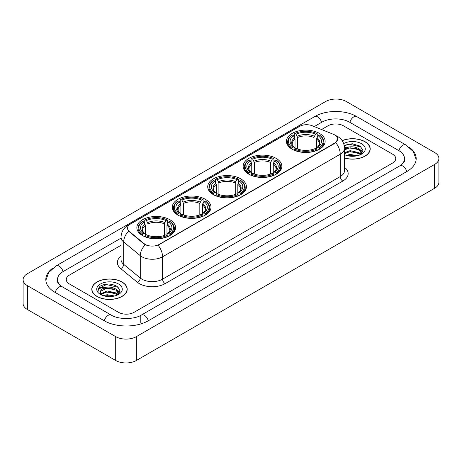 <?xml version="1.0" encoding="UTF-8"?>
<svg xmlns="http://www.w3.org/2000/svg" width="462" height="462" viewBox="0 0 462 462"><rect width="100%" height="100%" fill="white"/><g stroke="black" fill="none" stroke-linecap="round" stroke-linejoin="round"><path stroke-width="0.69" d="M169.9 219.756A19.358 11.175 0 0 0 148.804 217.336A19.358 11.175 0 0 0 136.856 227.662A19.358 11.175 0 0 0 142.527 235.562A19.358 11.175 0 0 0 163.623 237.982A19.358 11.175 0 0 0 175.572 227.662A19.358 11.175 0 0 0 169.9 219.756M276.189 158.391A19.358 11.175 0 0 0 255.099 155.971A19.358 11.175 0 0 0 243.151 166.291A19.358 11.175 0 0 0 248.816 174.197A19.358 11.175 0 0 0 269.912 176.617A19.358 11.175 0 0 0 281.86 166.291A19.358 11.175 0 0 0 276.189 158.391M240.76 178.846A19.358 11.175 0 0 0 219.669 176.426A19.358 11.175 0 0 0 207.721 186.746A19.358 11.175 0 0 0 213.386 194.652A19.358 11.175 0 0 0 234.482 197.072A19.358 11.175 0 0 0 246.431 186.746A19.358 11.175 0 0 0 240.76 178.846M205.33 199.301A19.358 11.175 0 0 0 184.24 196.881A19.358 11.175 0 0 0 172.291 207.201A19.358 11.175 0 0 0 177.957 215.107A19.358 11.175 0 0 0 199.053 217.527A19.358 11.175 0 0 0 211.001 207.201A19.358 11.175 0 0 0 205.33 199.301M319.473 133.403A19.358 11.175 0 0 0 298.377 130.983A19.358 11.175 0 0 0 286.428 141.303A19.358 11.175 0 0 0 292.1 149.209A19.358 11.175 0 0 0 313.196 151.628A19.358 11.175 0 0 0 325.144 141.303A19.358 11.175 0 0 0 319.473 133.403M334.811 134.985A9.858 5.694 0 0 0 333.495 134.344L312.231 125.751A9.858 5.694 0 0 0 299.601 126.386L130.376 224.087A9.858 5.694 0 0 0 127.489 228.118A9.858 5.694 0 0 0 129.273 231.381L144.161 243.659A9.858 5.694 0 0 0 159.211 244.415L334.811 143.035A9.858 5.694 0 0 0 337.699 139.01A9.858 5.694 0 0 0 334.811 134.985M344.513 158.05A17.712 10.228 0 0 0 370.212 148.926A17.712 10.228 0 0 0 365.026 141.695A17.712 10.228 0 0 0 342.14 140.627M122.026 281.987A17.712 10.228 0 0 0 102.72 279.776A17.712 10.228 0 0 0 91.788 289.218A17.712 10.228 0 0 0 96.974 296.454A17.712 10.228 0 0 0 116.28 298.666A17.712 10.228 0 0 0 127.212 289.218A17.712 10.228 0 0 0 122.026 281.987M337.699 139.01L335.77 142.637L334.811 143.33L158.102 245.212A12.78 7.38 60 0 1 162.566 256.791A14.611 8.431 180 0 1 141.909 256.791A14.611 8.431 180 0 1 140.269 255.665L123.677 241.984A14.611 8.431 180 0 1 121.038 237.15L121.038 259.511A14.611 8.431 0 0 0 123.677 264.351L140.269 278.032A14.611 8.431 0 0 0 141.909 279.158A14.611 8.431 0 0 0 162.566 279.158L340.234 176.582A14.611 8.431 0 0 0 344.513 170.617L344.513 148.256A14.611 8.431 180 0 1 340.234 154.216A12.78 7.38 -120 0 0 335.77 142.637M146.373 245.212L144.161 244.092L128.609 231.139A12.78 8.547 129.5 0 0 123.677 241.984L123.677 264.351A3.65 2.443 -50.5 0 1 120.686 268.543A18.261 10.545 180 0 1 121.038 256.167M118.538 312.329A10.955 6.324 0 0 0 134.032 312.329L392.527 163.086A10.955 6.324 0 0 0 395.738 158.616A10.955 6.324 0 0 0 392.527 154.141L343.462 125.814A10.955 6.324 0 0 0 327.968 125.814L321.552 129.516L327.968 125.814A10.955 6.324 0 0 1 343.462 125.814L392.527 154.141A10.955 6.324 0 0 1 395.738 158.616A10.955 6.324 0 0 1 392.527 163.086L134.032 312.329A10.955 6.324 0 0 1 118.538 312.329L69.473 284.003L118.538 312.329M121.038 245.287L69.473 275.057A10.955 6.324 0 0 0 66.262 279.527A10.955 6.324 0 0 0 69.473 284.003A10.955 6.324 0 0 1 66.262 279.527A10.955 6.324 0 0 1 69.473 275.057L121.038 245.287M344.513 157.935A17.527 10.124 0 0 0 370.033 148.926A17.527 10.124 0 0 0 364.899 141.77A17.527 10.124 0 0 0 342.209 140.731M346.269 155.365L350.138 154.423L357.646 155.682M347.782 155.781L350.138 155.365L356.069 156.012M344.513 152.685L350.138 150.635L358.957 152.627L360.834 154.423M344.513 153.627L350.138 151.582L358.957 153.575L360.348 154.753M344.49 147.436L349.63 146.904A9.13 5.273 0 0 0 344.513 149.353M349.63 146.904C353.13 146.535 356.242 147.182 358.957 148.845L361.631 153.049L361.567 153.742M344.513 149.844L350.138 147.794L358.957 149.786L361.602 153.523M344.513 154.493L344.906 154.857M344.513 154.683A12.78 7.38 0 0 0 361.538 154.141A12.78 7.38 0 0 0 361.538 143.705A12.78 7.38 0 0 0 343.676 143.584M360.499 154.683L362.959 150.358L360.152 146.108L352.252 143.746L344.178 145.282M344.265 145.692L349.491 144.265L361.278 147.008M346.667 148.573L349.491 148.048L356.716 148.66M360.637 150.358L362.664 152.056M346.667 152.362L349.491 151.836L356.716 152.448M360.637 154.146L360.932 154.343M348.025 155.838L355.931 156.035M359.557 149.278L362.78 151.721M359.557 153.066L361.232 154.077M97.101 296.379A17.527 10.124 0 0 0 116.205 298.573A17.527 10.124 0 0 0 127.027 289.218A17.527 10.124 0 0 0 121.893 282.063A17.527 10.124 0 0 0 102.789 279.868A17.527 10.124 0 0 0 91.967 289.218A17.527 10.124 0 0 0 97.101 296.379M103.263 295.663L107.138 294.716L114.64 295.975M104.782 296.078L107.138 295.663L113.069 296.309M100.803 293.809L107.138 290.933L115.956 292.925L117.833 294.716M101.12 294.329L107.138 291.874L115.956 293.872L117.342 295.045M117.498 294.975L119.953 290.656L117.152 286.405C111.146 283.304 105.411 283.27 99.959 286.301L97.857 290.153L98.06 291.395C98.175 288.617 101.034 287.22 106.63 287.197A9.13 5.273 0 0 0 100.37 292.203A9.13 5.273 0 0 0 100.814 293.826L101.9 295.154M106.63 287.197C110.129 286.833 113.236 287.48 115.956 289.137L118.63 293.347L118.567 294.04M100.37 292.307L100.681 291.187L107.138 288.092L115.956 290.084L118.601 293.82M118.538 284.003A12.78 7.38 0 0 0 100.462 284.003A12.78 7.38 0 0 0 100.462 294.438A12.78 7.38 0 0 0 118.538 294.438A12.78 7.38 0 0 0 118.538 284.003M97.857 290.24L98.256 288.681L106.485 284.557L118.278 287.306M103.661 288.871L106.485 288.346L113.716 288.958M117.631 290.656L119.664 292.354M103.661 292.66L106.485 292.134L113.716 292.746M117.631 294.444L117.931 294.635M105.024 296.13L112.93 296.327M116.551 289.576L119.779 292.019M116.551 293.358L118.232 294.375M291.753 149.001L292.273 147.615A17.383 10.037 0 0 1 292.273 134.991L293.468 135.684A15.702 9.067 0 0 0 293.468 146.928L294.646 147.597L295.027 149.007M295.027 148.435L295.027 138.993L293.468 135.684M294.334 137.179L294.334 133.801L294.854 133.501A17.383 10.037 0 0 1 316.718 133.501L315.523 134.194A15.702 9.067 0 0 0 296.05 134.194L297.609 137.503L297.609 149.047M313.964 149.047L313.964 137.503L315.523 134.194M294.334 150.006A18.116 10.459 0 0 0 317.238 150.006L316.718 149.111A17.383 10.037 0 0 1 294.854 149.111L294.334 150.312M317.238 150.312L317.238 150.006M292.273 134.991L291.753 135.291A18.116 10.459 0 0 0 287.67 141.903A18.116 10.459 0 0 0 291.753 148.516M316.718 133.501L317.238 133.801L317.238 137.179M294.854 149.111L296.05 148.417A15.702 9.067 0 0 0 315.523 148.417L316.718 149.111M293.468 146.928L292.273 147.615M296.05 134.194L294.854 133.501M294.646 137.716A14.045 8.108 0 0 0 294.646 147.597L294.71 147.644C292.717 145.709 291.903 144.404 292.273 143.711A13.513 7.802 0 0 1 295.027 138.993M319.82 148.516A18.116 10.459 0 0 0 323.902 141.903A18.116 10.459 0 0 0 319.82 135.291L319.3 134.991A17.383 10.037 0 0 1 319.3 147.615L319.82 149.001M319.3 147.615L318.104 146.928A15.702 9.067 0 0 0 318.104 135.684L319.3 134.991M318.104 135.684L316.545 138.993L316.545 148.435L316.926 147.597L318.104 146.928M316.545 138.993A13.513 7.802 0 0 1 319.3 143.711C319.664 144.404 318.855 145.715 316.857 147.644L316.926 147.597A14.045 8.108 0 0 0 316.926 137.716M316.545 149.007L316.545 148.435M248.469 173.989L248.989 172.603A17.383 10.037 0 0 1 248.989 159.979L250.185 160.672A15.702 9.067 0 0 0 250.185 171.916L251.363 172.586L251.75 173.995M251.75 173.417L251.75 163.981L250.185 160.672M251.051 162.168L251.051 158.789L251.571 158.489A17.383 10.037 0 0 1 273.44 158.489L272.245 159.182A15.702 9.067 0 0 0 252.766 159.182L254.331 162.491L254.331 174.035M270.68 174.035L270.68 162.491L272.245 159.182M251.051 174.994A18.116 10.459 0 0 0 273.96 174.994L273.44 174.099A17.383 10.037 0 0 1 251.571 174.099L251.051 175.3M273.96 175.3L273.96 174.994M248.989 159.979L248.469 160.279A18.116 10.459 0 0 0 244.392 166.892A18.116 10.459 0 0 0 248.469 173.504M273.44 158.489L273.96 158.789L273.96 162.168M251.571 174.099L252.766 173.406A15.702 9.067 0 0 0 272.245 173.406L273.44 174.099M250.185 171.916L248.989 172.603M252.766 159.182L251.571 158.489M251.363 162.705A14.045 8.108 0 0 0 251.363 172.586L251.432 172.632C249.434 170.697 248.625 169.392 248.995 168.699A13.513 7.802 0 0 1 251.75 163.981M276.542 173.504A18.116 10.459 0 0 0 280.619 166.892A18.116 10.459 0 0 0 276.542 160.279L276.022 159.979A17.383 10.037 0 0 1 276.022 172.603L276.542 173.989M276.022 172.603L274.826 171.916A15.702 9.067 0 0 0 274.826 160.672L276.022 159.979M274.826 160.672L273.261 163.981L273.261 173.417L273.643 172.586L274.826 171.916M273.261 163.981A13.513 7.802 0 0 1 276.016 168.699C276.386 169.392 275.571 170.703 273.579 172.632L273.643 172.586A14.045 8.108 0 0 0 273.643 162.705M273.261 173.995L273.261 173.417M213.04 194.444L213.56 193.058A17.383 10.037 0 0 1 213.56 180.434L214.755 181.127A15.702 9.067 0 0 0 214.755 192.371L215.933 193.041L216.314 194.45M216.314 193.878L216.314 184.436L214.755 181.127M215.621 182.623L215.621 179.244L216.141 178.944A17.383 10.037 0 0 1 238.005 178.944L236.81 179.637A15.702 9.067 0 0 0 217.336 179.637L218.901 182.946L218.901 194.49M235.25 194.49L235.25 182.946L236.81 179.637M215.621 195.449A18.116 10.459 0 0 0 238.525 195.449L238.005 194.554A17.383 10.037 0 0 1 216.141 194.554L215.621 195.755M238.525 195.755L238.525 195.449M213.56 180.434L213.04 180.734A18.116 10.459 0 0 0 208.963 187.347A18.116 10.459 0 0 0 213.04 193.959M238.005 178.944L238.525 179.244L238.525 182.623M216.141 194.554L217.336 193.861A15.702 9.067 0 0 0 236.81 193.861L238.005 194.554M214.755 192.371L213.56 193.058M217.336 179.637L216.141 178.944M215.933 183.16A14.045 8.108 0 0 0 215.933 193.041L216.002 193.087C214.004 191.153 213.19 189.847 213.56 189.154A13.513 7.802 0 0 1 216.314 184.436M241.112 193.959A18.116 10.459 0 0 0 245.189 187.347A18.116 10.459 0 0 0 241.112 180.734L240.592 180.434A17.383 10.037 0 0 1 240.592 193.058L241.112 194.444M240.592 193.058L239.397 192.371A15.702 9.067 0 0 0 239.397 181.127L240.592 180.434M239.397 181.127L237.832 184.436L237.832 193.878L238.213 193.041L239.397 192.371M237.832 184.436A13.513 7.802 0 0 1 240.587 189.154C240.956 189.847 240.142 191.158 238.149 193.087L238.213 193.041A14.045 8.108 0 0 0 238.213 183.16M237.832 194.45L237.832 193.878M177.61 214.899L178.13 213.519A17.383 10.037 0 0 1 178.13 200.889L179.325 201.582A15.702 9.067 0 0 0 179.325 212.826L180.503 213.496L180.885 214.905M180.885 214.333L180.885 204.891L179.325 201.582M180.192 203.078L180.192 199.7L180.711 199.399A17.383 10.037 0 0 1 202.575 199.399L201.38 200.092A15.702 9.067 0 0 0 181.907 200.092L183.466 203.401L183.466 214.946M199.821 214.946L199.821 203.401L201.38 200.092M180.192 215.904A18.116 10.459 0 0 0 203.095 215.904L202.575 215.009A17.383 10.037 0 0 1 180.711 215.009L180.192 216.216M203.095 216.216L203.095 215.904M178.13 200.889L177.61 201.189A18.116 10.459 0 0 0 173.533 207.802A18.116 10.459 0 0 0 177.61 214.414M202.575 199.399L203.095 199.7L203.095 203.078M180.711 215.009L181.907 214.316A15.702 9.067 0 0 0 201.38 214.316L202.575 215.009M179.325 212.826L178.13 213.519M181.907 200.092L180.711 199.399M180.503 203.615A14.045 8.108 0 0 0 180.503 213.496L180.573 213.542C178.575 211.613 177.76 210.302 178.13 209.609A13.513 7.802 0 0 1 180.885 204.891M205.677 214.414A18.116 10.459 0 0 0 209.76 207.802A18.116 10.459 0 0 0 205.677 201.189L205.157 200.889A17.383 10.037 0 0 1 205.157 213.519L205.677 214.899M205.157 213.519L203.967 212.826A15.702 9.067 0 0 0 203.967 201.582L205.157 200.889M203.967 201.582L202.402 204.891L202.402 214.333L202.783 213.496L203.967 212.826M202.402 204.891A13.513 7.802 0 0 1 205.157 209.609C205.526 210.302 204.712 211.613 202.72 213.542L202.783 213.496A14.045 8.108 0 0 0 202.783 203.615M202.402 214.905L202.402 214.333M142.18 235.354L142.7 233.974A17.383 10.037 0 0 1 142.7 221.35L143.896 222.037A15.702 9.067 0 0 0 143.896 233.281L145.074 233.951L145.455 235.36M145.455 234.788L145.455 225.346L143.896 222.037M144.762 223.533L144.762 220.155L145.282 219.854A17.383 10.037 0 0 1 167.146 219.854L165.95 220.547A15.702 9.067 0 0 0 146.477 220.547L148.036 223.856L148.036 235.401M164.391 235.401L164.391 223.856L165.95 220.547M144.762 236.359A18.116 10.459 0 0 0 167.666 236.359L167.146 235.464A17.383 10.037 0 0 1 145.282 235.464L144.762 236.671M167.666 236.671L167.666 236.359M142.7 221.35L142.18 221.645A18.116 10.459 0 0 0 138.098 228.257A18.116 10.459 0 0 0 142.18 234.869M167.146 219.854L167.666 220.155L167.666 223.533M145.282 235.464L146.477 234.771A15.702 9.067 0 0 0 165.95 234.771L167.146 235.464M143.896 233.281L142.7 233.974M146.477 220.547L145.282 219.854M145.074 224.07A14.045 8.108 0 0 0 145.074 233.951L145.143 233.997C143.145 232.068 142.331 230.757 142.7 230.064A13.513 7.802 0 0 1 145.455 225.346M170.247 234.869A18.116 10.459 0 0 0 174.33 228.257A18.116 10.459 0 0 0 170.247 221.645L169.727 221.35A17.383 10.037 0 0 1 169.727 233.974L170.247 235.354M169.727 233.974L168.532 233.281A15.702 9.067 0 0 0 168.532 222.037L169.727 221.35M168.532 222.037L166.973 225.346L166.973 234.788L167.354 233.951L168.532 233.281M166.973 225.346A13.513 7.802 0 0 1 169.727 230.064C170.097 230.763 169.283 232.068 167.29 233.997L167.354 233.951A14.045 8.108 0 0 0 167.354 224.07M166.973 235.36L166.973 234.788M400.86 165.211A19.722 11.388 0 0 0 404.504 158.616A19.722 11.388 0 0 0 398.723 150.566L349.659 122.239A19.722 11.388 0 0 0 321.771 122.239L314.264 126.571M121.038 238.126L63.277 271.477A19.722 11.388 0 0 0 57.496 279.527A19.722 11.388 0 0 0 61.14 286.122M115.696 336.631A14.611 8.431 0 0 0 136.354 336.631L434.621 164.432A14.611 8.431 0 0 0 438.9 158.466A14.611 8.431 0 0 0 434.621 152.5L346.304 101.513A14.611 8.431 0 0 0 325.646 101.513L27.379 273.718A14.611 8.431 0 0 0 23.1 279.677A14.611 8.431 0 0 0 27.379 285.643L115.696 336.631L115.696 360.487A14.611 8.431 0 0 0 136.354 360.487L434.621 188.282A14.611 8.431 0 0 0 438.9 182.323L438.9 158.466M23.1 279.677L23.1 303.534A14.611 8.431 0 0 0 27.379 309.5L115.696 360.487M53.072 267.931A31.41 18.133 0 0 0 45.813 279.527A31.41 18.133 0 0 0 55.013 292.354L104.077 320.68A31.41 18.133 0 0 0 148.493 320.68L406.987 171.437A31.41 18.133 0 0 0 416.187 158.616A31.41 18.133 0 0 0 408.928 147.02M129.273 231.381L129.273 231.814M144.161 243.659L144.161 244.092M159.211 244.415L159.211 244.71M334.811 143.035L334.811 143.33M165.148 283.628A3.65 2.108 60 0 1 162.566 279.158L162.566 256.791L340.234 154.216L340.234 176.582A3.65 2.108 60 0 0 342.816 181.052L165.148 283.628A18.261 10.545 180 0 1 139.328 283.628A18.261 10.545 180 0 1 137.278 282.224L120.686 268.543M344.513 148.256C344.265 143.001 341.955 139.062 337.589 136.44L335.741 135.539A12.78 5.989 112 0 0 335.574 135.476M129.291 224.838A12.78 7.38 -120 0 0 127.962 225.335C123.597 227.957 121.287 231.895 121.038 237.15M127.962 225.335L298.527 126.859A12.78 7.38 60 0 1 299.497 126.449M145.253 244.768A12.78 8.547 129.5 0 0 140.269 255.665L140.269 278.032A3.65 2.443 -50.5 0 1 137.278 282.224M344.513 167.273A18.261 10.545 180 0 1 342.816 181.052M313.964 137.503A13.513 7.802 0 0 0 297.609 137.503M314.345 136.226A14.045 8.108 0 0 0 297.228 136.226M270.68 162.491A13.513 7.802 0 0 0 254.331 162.491M271.061 161.215A14.045 8.108 0 0 0 253.95 161.215M235.25 182.946A13.513 7.802 0 0 0 218.901 182.946M235.632 181.67A14.045 8.108 0 0 0 218.514 181.67M199.821 203.401A13.513 7.802 0 0 0 183.466 203.401M200.202 202.125A14.045 8.108 0 0 0 183.085 202.125M164.391 223.856A13.513 7.802 0 0 0 148.036 223.856M164.772 222.58A14.045 8.108 0 0 0 147.655 222.58M148.273 320.807A5.844 3.373 -120 0 0 144.363 315.309A5.844 3.373 -120 0 0 141.441 315.02C134.251 319.669 118.312 319.669 111.128 315.02L62.064 286.694C61.481 286.48 58.634 284.54 57.738 282.484L57.496 281.318M104.296 320.807A5.844 3.373 -60 0 1 108.206 315.309A5.844 3.373 -60 0 1 111.128 315.02M55.232 292.481A5.844 3.373 -60 0 1 59.142 286.983A5.844 3.373 -60 0 1 62.064 286.694M45.842 280.353L48.753 272.407L56.22 265.823A5.844 3.373 60 0 1 59.142 266.112A5.844 3.373 60 0 1 63.057 271.61M56.22 265.823L314.72 116.58A5.844 3.373 60 0 1 317.637 116.869A5.844 3.373 60 0 1 321.552 122.361M314.72 116.58C326.114 109.8 345.316 109.8 356.716 116.58A5.844 3.373 120 0 0 353.794 116.869A5.844 3.373 120 0 0 349.878 122.361M416.158 159.436L413.247 151.49L405.78 144.906A5.844 3.373 120 0 0 402.858 145.195A5.844 3.373 120 0 0 398.943 150.693M406.768 171.564A5.844 3.373 -120 0 0 402.858 166.072A5.844 3.373 -120 0 0 399.936 165.783L141.441 315.02M136.354 360.487L136.354 336.631M27.379 309.5L27.379 285.643M434.621 188.282L434.621 164.432M140.229 322.47L140.229 315.91M298.527 126.859L300.872 125.768M370.033 150.387L370.033 148.926M361.631 153.673L361.631 153.049M127.027 290.685L127.027 289.218M118.63 293.971L118.63 293.347M91.967 290.685L91.967 289.218M287.67 145.241L287.67 141.903M323.902 145.241L323.902 141.903M244.392 170.23L244.392 166.892M280.619 170.23L280.619 166.892M208.963 190.685L208.963 187.347M245.189 190.685L245.189 187.347M173.533 211.14L173.533 207.802M209.76 211.14L209.76 207.802M138.098 231.601L138.098 228.257M174.33 231.601L174.33 228.257M404.504 160.406C405.318 160.995 403.794 162.786 399.936 165.783M356.716 116.58L405.78 144.906"/></g></svg>
